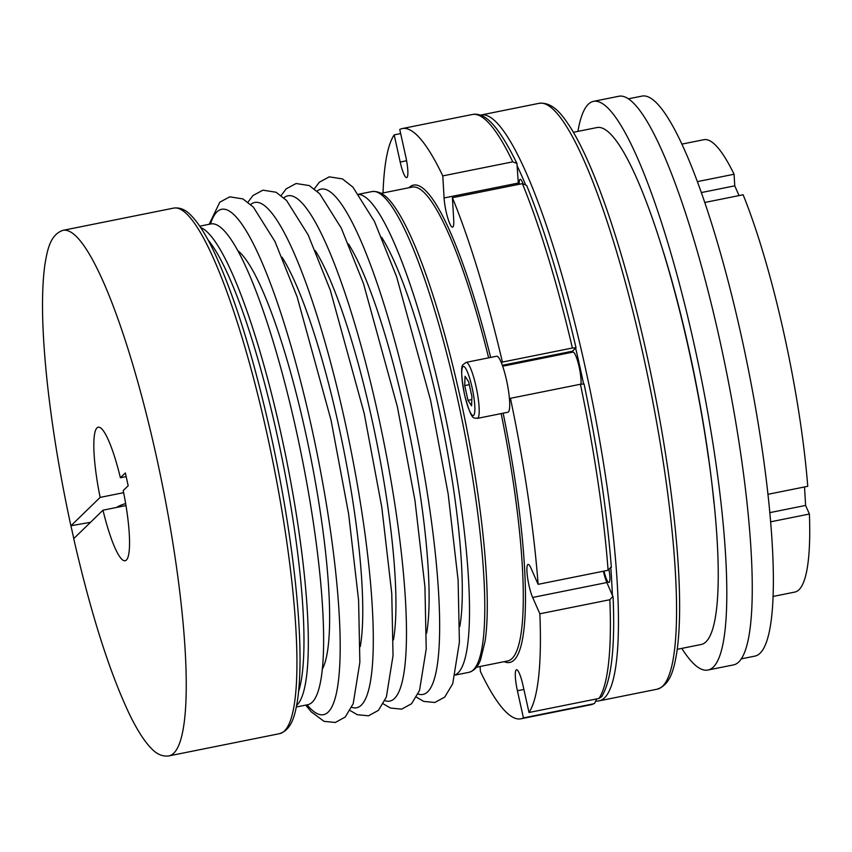 <?xml version="1.0" encoding="UTF-8"?>
<svg xmlns="http://www.w3.org/2000/svg" width="852" height="852" viewBox="0 0 852 852"><rect width="100%" height="100%" fill="white"/><g stroke="black" fill="none" stroke-linecap="round" stroke-linejoin="round"><path stroke-width="1.28" d="M168.717 755.937L279.413 733.7A268.071 47.158 -101.4 0 0 272.864 461.603A268.071 47.158 -101.4 0 0 173.829 208.069L63.133 230.306A268.071 47.158 78.6 0 1 162.168 483.829A268.071 47.158 78.6 0 1 168.717 755.937C162.498 756.725 156.693 754.201 151.294 748.386C144.201 741.144 136.767 729.44 129.014 713.284C109.216 671.227 90.781 613.014 73.719 538.634L102.986 510.188L125.968 505.566M207.952 239.785A241.702 42.525 78.6 0 1 276.687 433.082A241.702 42.525 78.6 0 1 298.647 691.27M123.646 492.669L100.153 497.398L70.886 525.833C60.087 475.842 52.206 428.045 47.243 382.431C41.812 331.215 41.056 291.799 44.964 264.173C47.392 249.806 50.289 234.428 63.133 230.306M73.773 538.528L70.929 525.737L90.482 522.319M116.713 507.43A30.757 3.408 -12.5 0 1 125.627 503.521M102.986 510.188A68.117 11.981 -101.4 0 0 125.095 560.754A68.117 11.981 -101.4 0 0 123.221 490.56L128.183 485.736L125.35 472.945L120.388 477.759A68.117 11.981 -101.4 0 0 98.268 427.193A68.117 11.981 -101.4 0 0 100.153 497.398M120.388 477.759L126.16 476.609M677.255 649.299L700.983 644.538A263.673 46.391 -101.4 0 0 688.405 347.861A263.673 46.391 -101.4 0 0 597.124 127.523L573.396 132.284M708.566 458.717A254.886 44.847 -101.4 0 0 688.693 348.809A254.886 44.847 -101.4 0 0 675.881 295.995M296.326 707L307.572 704.742A245.216 43.143 -101.4 0 0 295.878 428.822A245.216 43.143 -101.4 0 0 210.987 223.916L199.741 226.174M455.373 674.784A245.216 43.143 -101.4 0 0 441.773 399.513A245.216 43.143 -101.4 0 0 358.894 194.469M502.669 366.232L573.013 352.1A17.583 3.088 78.6 0 1 578.551 364.464A17.583 3.088 78.6 0 1 580.968 384.145M502.339 365.295L572.448 351.205L575.973 347.797L572.384 348.01A301.022 52.962 -101.4 0 0 522.382 183.638L452.401 197.696L453.711 219.763A18.68 3.291 78.6 0 1 452.572 227.175A18.68 3.291 78.6 0 1 447.588 217.388A18.68 3.291 78.6 0 1 444.084 197.962L442.784 175.895A301.022 52.962 -101.4 0 0 402.304 128.556A301.022 52.962 -101.4 0 0 399.748 129.461L405.765 156.619A18.68 3.291 78.6 0 1 406.66 177.631A18.68 3.291 78.6 0 1 400.195 162.029L394.178 134.872A301.022 52.962 -101.4 0 0 383.038 192.935M572.448 351.205A18.68 3.291 -101.4 0 0 571.916 352.313M444.084 197.962L518.304 183.052L516.951 163.456L512.766 161.837A301.022 52.962 -101.4 0 0 472.285 114.498C484.586 112.198 497.462 123.955 516.951 163.456M518.304 183.052A18.68 3.291 -101.4 0 0 518.41 184.437M519.23 184.277A14.942 2.631 78.6 0 1 520.178 179.303A14.942 2.631 78.6 0 1 522.99 183.553M603.376 571.234A18.68 3.291 -101.4 0 0 606.869 582.544L613.099 596.933C615.219 647.35 611.417 680.578 601.672 696.638L598.988 698.438A301.022 52.962 -101.4 0 0 609.84 599.733L539.859 613.791L532.649 597.454A18.68 3.291 78.6 0 1 527.526 577.294A18.68 3.291 78.6 0 1 528.102 564.418A18.68 3.291 78.6 0 1 530.913 568.007L538.123 584.334L608.104 570.276L611.203 566.857M609.073 570.009A14.942 2.631 78.6 0 1 608.946 582.47A14.942 2.631 78.6 0 1 604.025 571.096M681.792 648.393A290.042 51.024 -101.4 0 0 707.831 670.055A290.042 51.024 -101.4 0 0 693.986 343.707A290.042 51.024 -101.4 0 0 593.588 101.335A290.042 51.024 -101.4 0 0 577.933 131.378M707.831 670.055L733.274 664.943A290.042 51.024 -101.4 0 0 719.439 338.595A290.042 51.024 -101.4 0 0 619.031 96.223L593.588 101.335M628.574 98.789L642.163 96.063A285.644 50.257 78.6 0 1 741.048 334.761A285.644 50.257 78.6 0 1 754.68 656.157L741.091 658.894M739.057 195.587L734.754 185.843L734.073 174.245L697.479 181.593M734.073 174.245A230.711 40.587 -101.4 0 0 703.88 139.696L682.037 144.084M734.754 185.843L701.441 192.541M704.86 202.456L743.125 194.767A230.711 40.587 -101.4 0 1 807.76 486.311L767.854 494.33M770.506 521.839L809.4 514.033L805.609 505.438L769.707 512.659M772.913 596.475L794.756 592.087A230.711 40.587 -101.4 0 0 809.4 514.033M805.609 505.438L804.522 486.961M596.741 698.896L594.526 703.454L593.407 703.848L523.426 717.906L517.409 690.759A18.68 3.291 78.6 0 1 516.514 669.736A18.68 3.291 78.6 0 1 522.99 685.349L529.007 712.496A301.022 52.962 -101.4 0 0 539.859 613.791M612.95 596.315L609.84 599.733M538.123 584.334A301.022 52.962 -101.4 0 0 510.444 398.31L509.485 399.237A28.563 5.027 -101.4 0 0 501.455 362.995L502.403 362.068A301.022 52.962 -101.4 0 0 452.401 197.696M502.403 362.068L572.384 348.01M608.104 570.276A301.022 52.962 -101.4 0 0 580.425 384.252L584.057 383.943C597.848 450.144 606.954 511.296 611.353 567.421M529.007 712.496L598.988 698.438M480.102 666.498L480.4 671.482A301.022 52.962 -101.4 0 0 520.87 718.811A301.022 52.962 -101.4 0 0 523.426 717.906M394.178 134.872L400.653 133.572M442.784 175.895L512.766 161.837M576.016 347.691C560.776 282.885 544.311 228.783 526.632 185.395L522.382 183.638M501.455 362.995A28.563 5.027 -101.4 0 0 496.62 356.232L466.087 362.366A28.563 5.027 78.6 0 1 476.641 389.385A28.563 5.027 78.6 0 1 477.333 418.385L507.877 412.251A28.563 5.027 -101.4 0 0 509.485 399.237M580.425 384.252L510.444 398.31M468.643 381.76L465.043 376.286L464.713 385.583L467.982 400.355L471.593 405.829L471.923 396.531L468.643 381.76M469.292 384.657L464.713 385.583M471.816 399.577L467.982 400.355M296.634 705.435A245.216 43.143 -101.4 0 0 280.606 431.889A245.216 43.143 -101.4 0 0 200.635 227.495M384.912 700.653A257.719 45.337 -101.4 0 0 377.287 411.037A257.719 45.337 -101.4 0 0 283.897 197.824M393.454 639.873A217.995 38.351 -101.4 0 0 371.355 416.788A217.995 38.351 -101.4 0 0 315.251 250.584M372.154 191.54C384.188 190.518 392.144 202.68 398.97 213.501C408.715 229.752 418.779 253.129 429.152 283.652C440.399 316.933 450.655 354.453 459.952 396.201C481.625 492.967 492.222 595.442 485.054 641.311L480.592 659.704C478.089 666.669 474.138 670.886 468.738 672.366A245.216 43.143 -101.4 0 0 457.045 396.446A245.216 43.143 -101.4 0 0 372.154 191.54L358.724 194.235M459.814 626.55A217.995 38.351 -101.4 0 0 437.715 403.454A217.995 38.351 -101.4 0 0 381.611 237.25M418.087 693.986A257.719 45.337 -101.4 0 0 410.462 404.37A257.719 45.337 -101.4 0 0 317.082 191.157M426.628 633.206A217.995 38.351 -101.4 0 0 404.53 410.121A217.995 38.351 -101.4 0 0 348.436 243.917M351.727 707.309A257.719 45.337 -101.4 0 0 344.112 417.704A257.719 45.337 -101.4 0 0 250.722 204.48M360.279 646.54A217.995 38.351 -101.4 0 0 338.18 423.455A217.995 38.351 -101.4 0 0 282.076 257.24M307.093 704.838A257.719 45.337 -101.4 0 0 310.937 424.36A257.719 45.337 -101.4 0 0 210.508 224.012M322.141 669.438A217.995 38.351 -101.4 0 0 305.005 430.111A217.995 38.351 -101.4 0 0 238.049 250.85M583.567 383.826A294.43 51.802 -101.4 0 0 575.643 348.117M525.247 183.947A294.43 51.802 -101.4 0 0 517.313 166.193M612.386 595.026A294.43 51.802 -101.4 0 0 610.884 568.795M481.199 114.945A298.828 52.579 78.6 0 1 584.642 364.667A298.828 52.579 78.6 0 1 598.903 700.898L657.009 689.225A298.828 52.579 -101.4 0 0 642.749 352.994A298.828 52.579 -101.4 0 0 539.305 103.273L480.251 115.169M663.719 252.927A255.323 44.922 78.6 0 1 688.81 348.734A255.323 44.922 78.6 0 1 713.987 503.138M488.643 357.84A241.702 42.525 -101.4 0 0 412.293 187.057L381.27 193.297M476.47 667.222L507.494 660.992A241.702 42.525 -101.4 0 0 501.168 413.593M594.536 703.454L590.851 704.764A301.022 52.962 -101.4 0 0 593.407 703.848M532.649 597.454L606.869 582.544M517.409 690.759L523.895 689.449M400.195 162.029L406.596 160.74M503.17 413.188A243.459 42.834 78.6 0 1 504.15 661.663M408.949 187.728A243.459 42.834 78.6 0 1 490.656 357.435M464.574 394.678A25.049 4.409 -101.4 0 0 474.852 410.291A25.049 4.409 -101.4 0 0 465.522 368.192A25.049 4.409 -101.4 0 0 464.574 394.678M468.738 672.366L455.309 675.061M314.345 188.835L319.362 182.179L329.277 176.843L342.472 178.92L352.92 187.152L374.486 221.52L396.638 276.836L430.558 400.12L448.152 493.883L458.11 580.169L459.398 642.248L452.721 683.762L444.755 697.053L434.85 702.485L423.636 701.377L416.468 697.181M281.171 195.491L286.187 188.846L296.102 183.51L309.297 185.587L319.745 193.819L341.311 228.176L363.463 283.503L397.383 406.787L414.977 500.539L424.935 586.826L426.224 648.915L419.535 690.429L411.58 703.709L401.665 709.141L390.461 708.044L383.293 703.848M247.985 202.158L253.012 195.502L262.927 190.166L276.123 192.254L286.56 200.486L308.136 234.843L330.288 290.159L364.209 413.454L381.792 507.206L391.76 593.493L393.038 655.582L386.361 697.096L378.405 710.376L368.49 715.808L357.286 714.711L350.108 710.515M209.155 224.278L219.827 202.169L229.752 196.833L242.948 198.921L253.385 207.142L274.962 241.51L297.114 296.826L331.034 420.121L348.617 513.873L358.585 600.159L359.863 662.249L353.186 703.752L345.23 717.043L335.315 722.475L324.111 721.367L311.182 711.803L305.74 705.105M539.305 103.273C553.555 101.984 563.023 115.904 571.309 128.822C582.63 147.3 594.334 173.861 606.432 208.495C621.033 250.552 634.346 298.615 646.38 352.675C659.874 413.902 669.448 472.157 675.125 527.441C680.567 582.086 681.078 624.047 676.669 653.303C674.017 668.415 670.652 684.912 657.009 689.225M596.549 701.164L598.903 700.898M590.851 704.764L520.87 718.811M472.285 114.498L402.304 128.556M466.087 362.366L462.955 364.752C460.751 366.52 461.283 376.52 464.542 394.764C472.264 423.465 473.893 416.958 477.333 418.385M279.413 733.7C292.257 729.578 295.154 714.2 297.582 699.833C301.491 672.217 300.735 632.791 295.303 581.575C290.255 535.163 282.204 486.556 271.138 435.755C253.736 357.435 234.662 296.027 213.927 251.542C206.056 235.024 198.527 223.086 191.338 215.705C185.917 209.826 180.081 207.281 173.829 208.069"/></g></svg>
